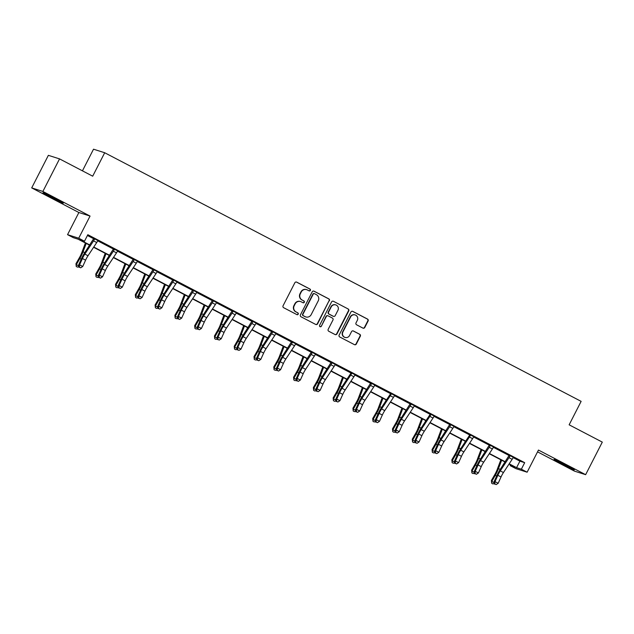 <?xml version="1.0" encoding="UTF-8"?>
<svg xmlns="http://www.w3.org/2000/svg" width="634" height="634" viewBox="0 0 634 634"><rect width="100%" height="100%" fill="white"/><g stroke="black" fill="none" stroke-linecap="round" stroke-linejoin="round"><path stroke-width="0.95" d="M310.383 290.396A1.006 0.983 107.6 0 0 309.971 289.049L296.744 282.146A1.434 1.403 107.6 0 0 294.842 282.772L283.065 305.786A1.434 1.403 107.6 0 0 283.66 307.712L296.886 314.615A1.006 0.983 107.6 0 0 298.21 314.179A1.006 0.983 107.6 0 0 297.798 312.824L296.086 311.936A4.596 4.493 107.6 0 1 294.2 305.762L295.182 303.844A4.596 4.493 107.6 0 1 301.253 301.832L302.965 302.727A1.006 0.983 107.6 0 0 304.296 302.283A1.006 0.983 107.6 0 0 303.884 300.936L302.172 300.041A4.596 4.493 107.6 0 1 300.286 293.875L301.261 291.957A4.596 4.493 107.6 0 1 307.339 289.944L309.051 290.84A1.006 0.983 107.6 0 0 310.383 290.396M309.059 290.84A1.006 0.983 107.6 0 0 309.669 288.953L296.443 282.051A1.434 1.403 107.6 0 0 296.371 282.019M296.886 314.623A1.006 0.983 107.6 0 0 297.497 312.728L296.086 311.936M302.973 302.727A1.006 0.983 107.6 0 0 303.583 300.841L302.172 300.041M561.843 463.882A11.42 0.42 27.1 0 1 554.029 459.428A11.42 0.42 27.1 0 1 566.55 465.38A11.42 0.42 27.1 0 1 574.364 469.834A11.42 0.42 27.1 0 1 561.843 463.882M50.783 197.198A11.42 0.42 27.1 0 1 42.969 192.744A11.42 0.42 27.1 0 1 55.491 198.696A11.42 0.42 27.1 0 1 63.305 203.149A11.42 0.42 27.1 0 1 50.783 197.198M31.7 187.902L48.366 155.338L59.541 158.888L42.874 191.452L31.7 187.902L78.878 212.517L67.545 234.659L78.719 238.21L84.488 241.221L79.702 239.7L89.814 244.978M537.545 451.86L574.459 471.125L585.634 474.676L538.464 450.061L527.131 472.203L515.957 468.653L510.188 465.641L514.974 467.163L509.031 464.064M59.541 158.888L92.699 176.189L104.697 152.746L581.132 401.362L569.142 424.812L602.3 442.112L585.634 474.676M362.894 328.087A1.434 1.403 107.6 0 0 364.796 327.453L368.1 321.002A1.434 1.403 107.6 0 0 367.506 319.068L352.821 311.405A1.434 1.403 107.6 0 0 350.919 312.039L339.142 335.053A1.434 1.403 107.6 0 0 339.737 336.979L354.422 344.642A1.434 1.403 107.6 0 0 356.324 344.016L360.31 336.218A1.434 1.403 107.6 0 0 359.724 334.284L353.439 331.003A1.434 1.403 107.6 0 0 351.537 331.637L349.556 335.505A3.844 3.756 107.6 0 1 345.062 337.431A3.844 3.756 107.6 0 1 342.899 332.026L350.65 316.881A3.844 3.756 107.6 0 1 355.143 314.947A3.844 3.756 107.6 0 1 357.314 320.352L356.015 322.88A1.434 1.403 107.6 0 0 356.609 324.806L362.894 328.087M78.878 212.517L90.052 216.067L42.874 191.452M90.052 216.067L78.719 238.21M510.045 455.481L509.99 455.973A5.127 1.094 117.6 0 1 508.983 457.669L500.281 470.888A7.323 1.561 -62.4 0 0 497.856 475.31L495.011 481.626L498.181 483.274L501.026 476.966A7.323 1.561 -62.4 0 1 503.451 472.536L512.153 459.325A5.127 1.094 117.6 0 0 513.16 457.629L519.904 461.156L524.69 462.677L87.825 234.707L84.488 241.221M524.69 462.677L521.362 469.192L527.131 472.203M329.387 300.801A1.434 1.403 107.6 0 0 328.792 298.868L314.107 291.204A1.434 1.403 107.6 0 0 312.205 291.838L300.429 314.852A1.434 1.403 107.6 0 0 301.023 316.778L315.708 324.442A1.434 1.403 107.6 0 0 317.61 323.815L329.086 300.706A1.434 1.403 107.6 0 0 328.491 298.772L313.806 291.109A1.434 1.403 107.6 0 0 313.735 291.077M333.46 301.308L348.153 308.972A1.434 1.403 107.6 0 1 348.74 310.898L336.963 333.912A1.434 1.403 107.6 0 1 335.069 334.538L328.784 331.265A1.434 1.403 107.6 0 1 328.19 329.331L332.969 320.004A1.434 1.403 107.6 0 0 332.374 318.07L328.206 315.898A1.434 1.403 107.6 0 0 326.304 316.524L321.335 326.241A1.006 0.983 107.6 0 1 320.162 326.748A1.006 0.983 107.6 0 1 319.591 325.329L331.566 301.935A1.434 1.403 107.6 0 1 333.46 301.308L348.153 308.972M104.697 152.746L93.523 149.196L82.444 170.839M89.656 245.223L78.101 239.192L73.314 237.671L67.545 234.659M510.584 464.873L510.188 465.641M505.1 462.012L489.25 453.738M485.311 451.685L469.469 443.42M465.53 441.359L449.688 433.093M445.75 431.041L429.9 422.767M425.969 420.714L410.119 412.449M406.18 410.388L390.338 402.122M386.399 400.07L370.557 391.804M366.618 389.744L350.768 381.478M346.838 379.425L330.988 371.152M327.049 369.099L311.207 360.833M307.268 358.773L291.426 350.507M287.487 348.454L271.637 340.181M267.699 338.128L251.857 329.862M247.918 327.81L232.076 319.536M228.137 317.483L212.287 309.218M208.356 307.157L192.506 298.891M188.567 296.839L172.725 288.565M168.787 286.513L152.945 278.247M149.006 276.194L133.156 267.92M129.225 265.868L113.375 257.602M109.436 255.542L93.594 247.276M509.197 463.819L516.575 467.67L521.362 469.192M93.753 247.03L109.603 255.304M113.534 257.356L129.384 265.622M133.322 267.683L149.164 275.948M153.103 278.001L168.945 286.267M172.884 288.327L188.734 296.593M192.665 298.646L208.515 306.919M212.453 308.972L228.295 317.238M232.234 319.298L248.076 327.564M252.015 329.617L267.865 337.89M271.796 339.943L287.646 348.209M291.585 350.261L307.427 358.535M311.365 360.587L327.207 368.853M331.146 370.914L346.996 379.18M350.935 381.232L366.777 389.506M370.716 391.558L386.558 399.824M390.496 401.877L406.346 410.15M410.277 412.203L426.127 420.469M430.066 422.529L445.908 430.795M449.847 432.848L465.689 441.121M469.628 443.174L485.478 451.44M489.408 453.5L505.258 461.766M519.904 461.156L516.575 467.67M87.429 235.476L93.808 238.804M94.601 238.693L94.545 239.184A5.127 1.094 117.6 0 1 93.547 240.88L84.837 254.099A7.323 1.561 -62.4 0 0 82.42 258.521L79.567 264.838L82.737 266.494L85.59 260.178A7.323 1.561 -62.4 0 1 88.007 255.756L96.717 242.537A5.127 1.094 117.6 0 0 97.723 240.841L113.589 249.13M117.496 251.175L133.37 259.457M137.277 261.493L153.151 269.775M153.951 269.664L153.896 270.155A5.127 1.094 117.6 0 1 152.897 271.851L144.187 285.07A7.323 1.561 -62.4 0 0 141.77 289.492L138.917 295.809L142.087 297.457L144.94 291.149A7.323 1.561 -62.4 0 1 147.357 286.726L156.067 273.508A5.127 1.094 117.6 0 0 157.066 271.812L172.939 280.101M173.732 279.982L173.684 280.474A5.127 1.094 117.6 0 1 172.678 282.17L163.968 295.389A7.323 1.561 -62.4 0 0 161.551 299.819L158.698 306.127L161.868 307.783L164.721 301.475A7.323 1.561 -62.4 0 1 167.138 297.045L175.848 283.826A5.127 1.094 117.6 0 0 176.854 282.13L192.72 290.427M193.513 290.309L193.465 290.8A5.127 1.094 117.6 0 1 192.459 292.496L183.757 305.715A7.323 1.561 -62.4 0 0 181.332 310.137L178.487 316.453L181.657 318.109L184.502 311.793A7.323 1.561 -62.4 0 1 186.927 307.371L195.629 294.152A5.127 1.094 117.6 0 0 196.635 292.456L212.501 300.746M213.301 300.635L213.246 301.126A5.127 1.094 117.6 0 1 212.239 302.822L203.538 316.041A7.323 1.561 -62.4 0 0 201.113 320.463L198.268 326.779L201.438 328.428L204.283 322.12A7.323 1.561 -62.4 0 1 206.708 317.689L215.409 304.471A5.127 1.094 117.6 0 0 216.416 302.775L232.282 311.072M233.082 310.953L233.027 311.445A5.127 1.094 117.6 0 1 232.028 313.141L223.319 326.359A7.323 1.561 -62.4 0 0 220.901 330.789L218.048 337.098L221.218 338.754L224.071 332.438A7.323 1.561 -62.4 0 1 226.489 328.016L235.198 314.797A5.127 1.094 117.6 0 0 236.197 313.101L252.07 321.39M252.863 321.279L252.815 321.771A5.127 1.094 117.6 0 1 251.809 323.467L243.099 336.686A7.323 1.561 -62.4 0 0 240.682 341.108L237.829 347.424L240.999 349.08L243.852 342.764A7.323 1.561 -62.4 0 1 246.277 338.342L254.979 325.123A5.127 1.094 117.6 0 0 255.985 323.427L271.851 331.717M275.766 333.746L276.115 333.444L272.644 331.63L272.596 332.097A5.127 1.094 117.6 0 1 271.59 333.785L262.888 347.004A7.323 1.561 -62.4 0 0 260.463 351.434L257.618 357.742L260.788 359.399L263.633 353.09A7.323 1.561 -62.4 0 1 266.058 348.66L274.76 335.441A5.127 1.094 117.6 0 0 275.766 333.746L291.632 342.043M292.433 341.924L292.377 342.415A5.127 1.094 117.6 0 1 291.378 344.111L282.669 357.33A7.323 1.561 -62.4 0 0 280.244 361.76L277.399 368.069L280.569 369.725L283.414 363.409A7.323 1.561 -62.4 0 1 285.839 358.987L294.548 345.768A5.127 1.094 117.6 0 0 295.547 344.072L311.413 352.361M315.328 354.398L315.708 354.073L312.213 352.282L312.158 352.742A5.127 1.094 117.6 0 1 311.159 354.438L302.45 367.657A7.323 1.561 -62.4 0 0 300.033 372.079L297.18 378.395L300.35 380.043L303.203 373.735A7.323 1.561 -62.4 0 1 305.62 369.305L314.329 356.086A5.127 1.094 117.6 0 0 315.328 354.398L331.202 362.688M331.994 362.569L331.947 363.06A5.127 1.094 117.6 0 1 330.94 364.756L322.238 377.975A7.323 1.561 -62.4 0 0 319.813 382.405L316.968 388.713L320.138 390.37L322.983 384.061A7.323 1.561 -62.4 0 1 325.408 379.631L334.11 366.412A5.127 1.094 117.6 0 0 335.117 364.716L350.982 373.006M354.897 375.043L355.246 374.734L351.775 372.927L351.727 373.386A5.127 1.094 117.6 0 1 350.721 375.082L342.019 388.301A7.323 1.561 -62.4 0 0 339.594 392.723L336.749 399.04L339.919 400.696L342.764 394.38A7.323 1.561 -62.4 0 1 345.189 389.958L353.891 376.739A5.127 1.094 117.6 0 0 354.897 375.043L370.763 383.332M371.564 383.221L371.508 383.713A5.127 1.094 117.6 0 1 370.51 385.409L361.8 398.62A7.323 1.561 -62.4 0 0 359.383 403.05L356.53 409.358L359.7 411.014L362.553 404.706A7.323 1.561 -62.4 0 1 364.97 400.276L373.68 387.057A5.127 1.094 117.6 0 0 374.678 385.361L390.552 393.659M394.467 395.687L394.839 395.362L391.344 393.571L391.289 394.031A5.127 1.094 117.6 0 1 390.29 395.727L381.581 408.946A7.323 1.561 -62.4 0 0 379.164 413.376L376.311 419.684L379.481 421.341L382.334 415.024A7.323 1.561 -62.4 0 1 384.751 410.602L393.46 397.383A5.127 1.094 117.6 0 0 394.467 395.687L410.333 403.977M414.24 406.022L430.114 414.303M434.028 416.332L434.377 416.031L430.906 414.216L430.858 414.676A5.127 1.094 117.6 0 1 429.852 416.372L421.15 429.59A7.323 1.561 -62.4 0 0 418.725 434.021L415.88 440.329L419.05 441.985L421.895 435.677A7.323 1.561 -62.4 0 1 424.32 431.247L433.022 418.028A5.127 1.094 117.6 0 0 434.028 416.332L449.894 424.621M453.809 426.666L469.683 434.948M470.476 434.837L470.428 435.328A5.127 1.094 117.6 0 1 469.422 437.024L460.712 450.243A7.323 1.561 -62.4 0 0 458.295 454.665L455.442 460.981L458.612 462.63L461.465 456.321A7.323 1.561 -62.4 0 1 463.882 451.891L472.592 438.673A5.127 1.094 117.6 0 0 473.598 436.977L489.464 445.274M493.371 447.311L509.245 455.592M509.284 455.244L513.421 457.399M489.503 444.917L493.64 447.073M455.307 463.296L456.575 463.961L455.307 463.296L455.442 460.981L454.34 461.465L457.185 455.157A10.984 2.346 117.6 0 1 460.823 448.515L469.659 435.082L468.296 433.854L473.86 436.755M449.942 424.273L454.079 426.428M415.738 442.651L417.006 443.317L415.738 442.651L415.88 440.329L414.771 440.82L417.624 434.512A10.984 2.346 117.6 0 1 421.253 427.871L430.098 414.438L428.735 413.202L434.29 416.11M410.372 403.628L414.509 405.784M376.176 422.006L377.444 422.672L376.176 422.006L376.311 419.684L375.209 420.176L378.054 413.859A10.984 2.346 117.6 0 1 381.692 407.226L390.528 393.793L389.165 392.557L394.728 395.457M370.811 382.976L374.948 385.139M336.606 401.362L337.874 402.019L336.606 401.362L336.749 399.04L335.64 399.531L338.493 393.215A10.984 2.346 117.6 0 1 342.122 386.574L350.959 373.141L349.603 371.912L355.159 374.813M331.241 362.331L335.378 364.487M311.46 352.005L315.597 354.168M291.672 341.686L295.809 343.842M271.891 331.36L276.028 333.524M252.11 321.042L256.247 323.197M232.329 310.715L236.466 312.871M212.541 300.389L216.677 302.553M192.76 290.071L196.897 292.226M172.979 279.745L177.116 281.908M153.198 269.426L157.335 271.582M133.409 259.1L137.546 261.256M113.629 248.774L117.765 250.937M93.848 238.455L97.985 240.611M306.642 289.651L306.341 289.556A4.596 4.493 107.6 0 0 300.96 291.862L301.261 291.957M301.871 299.945A4.596 4.493 107.6 0 1 299.977 293.78L300.96 291.862M300.556 301.538L300.254 301.443A4.596 4.493 107.6 0 0 294.881 303.749L295.182 303.844M295.785 311.841A4.596 4.493 107.6 0 1 293.899 305.667L294.881 303.749M315.78 324.473A1.434 1.403 107.6 0 0 317.309 323.72L329.086 300.706M314.559 293.708A1.006 0.983 107.6 0 0 313.228 294.152L302.893 314.353A1.006 0.983 107.6 0 0 303.306 315.7L305.113 316.643A4.596 4.493 107.6 0 0 311.191 314.63L318.252 300.825A4.596 4.493 107.6 0 0 316.366 294.651L314.559 293.708M314.409 293.645L314.107 293.55A1.006 0.983 107.6 0 0 312.927 294.057L313.228 294.152M305.81 316.937L305.509 316.841A4.596 4.493 107.6 0 1 304.811 316.548L303.004 315.605A1.006 0.983 107.6 0 1 302.592 314.258L312.927 294.057M335.14 334.578A1.434 1.403 107.6 0 0 336.662 333.817L348.438 310.803A1.434 1.403 107.6 0 0 347.852 308.877M327.984 315.803L327.683 315.708A1.434 1.403 107.6 0 0 326.003 316.429L321.335 326.241M320.012 326.684A1.006 0.983 107.6 0 0 321.034 326.145M337.922 310.319A3.844 3.756 107.6 0 0 335.758 304.914A3.844 3.756 107.6 0 0 331.265 306.84L328.531 312.182A1.434 1.403 107.6 0 0 329.125 314.107L333.294 316.279A1.434 1.403 107.6 0 0 335.188 315.653L337.922 310.319M335.758 304.914L335.457 304.819A3.844 3.756 107.6 0 0 330.964 306.745L331.265 306.84M333.508 316.374L333.207 316.279A1.434 1.403 107.6 0 1 332.993 316.184L328.816 314.012A1.434 1.403 107.6 0 1 328.23 312.087L330.964 306.745M355.143 314.947L354.842 314.852A3.844 3.756 107.6 0 0 350.348 316.778L350.65 316.881M345.062 337.431L344.761 337.336A3.844 3.756 107.6 0 1 342.598 331.931L350.348 316.778M354.493 344.674A1.434 1.403 107.6 0 0 356.023 343.921L360.009 336.115A1.434 1.403 107.6 0 0 359.423 334.189L353.13 330.908A1.434 1.403 107.6 0 0 353.067 330.877M362.965 328.119A1.434 1.403 107.6 0 0 364.495 327.358L367.799 320.907A1.434 1.403 107.6 0 0 367.205 318.973L352.52 311.31A1.434 1.403 107.6 0 0 352.449 311.278M85.408 243.004L81.627 253.077A7.323 1.561 117.6 0 1 79.472 257.586L75.969 263.696L76.334 264.647L79.836 258.545A10.984 2.346 -62.4 0 0 83.07 251.777L86.208 243.424M78.79 266.605L77.514 267.144L76.246 266.486L75.969 263.696M76.246 266.486L76.334 264.647L78.592 265.828M88.887 246.396L89.378 245.073M79.432 267.16L80.7 267.817L79.432 267.16L79.567 264.838L78.465 265.329L81.31 259.013A10.984 2.346 117.6 0 1 84.94 252.372L93.864 238.305M94.545 239.184L93.784 238.939M78.465 265.329L78.988 267.358M80.7 267.817L82.737 266.494M105.196 253.331L101.408 263.403A7.323 1.561 117.6 0 1 99.253 267.913L95.75 274.015L96.114 274.974L99.625 268.871A10.984 2.346 -62.4 0 0 102.851 262.104L105.989 253.743M98.579 276.931L97.295 277.47L96.027 276.804L95.75 274.015M96.027 276.804L96.114 274.974L98.373 276.155M108.668 256.715L109.159 255.399M124.977 263.649L121.189 273.722A7.323 1.561 117.6 0 1 119.041 278.239L115.531 284.341L115.903 285.3L119.406 279.19A10.984 2.346 -62.4 0 0 122.631 272.422L125.778 264.069M118.36 287.25L117.076 287.788L115.808 287.131L115.531 284.341M115.808 287.131L115.903 285.3L118.162 286.473M128.448 267.041L128.948 265.725M114.382 249.019L114.334 249.511A5.127 1.094 117.6 0 1 113.328 251.207L104.626 264.426A7.323 1.561 -62.4 0 0 102.201 268.848L99.356 275.164L102.526 276.812L105.371 270.504L102.201 268.848M105.371 270.504A7.323 1.561 -62.4 0 1 107.796 266.074L116.498 252.855A5.127 1.094 117.6 0 0 117.504 251.159L117.876 250.842M99.213 277.486L100.481 278.144L99.213 277.486L99.356 275.164L98.246 275.647L101.091 269.339A10.984 2.346 117.6 0 1 104.729 262.698L113.645 248.631M114.334 249.511L113.565 249.265M98.246 275.647L98.769 277.676M100.481 278.144L102.526 276.812M134.17 259.338L134.115 259.829A5.127 1.094 117.6 0 1 133.108 261.525L124.407 274.744A7.323 1.561 -62.4 0 0 121.982 279.174L119.137 285.482L122.307 287.139L125.152 280.822L121.982 279.174M125.152 280.822A7.323 1.561 -62.4 0 1 127.577 276.4L136.278 263.181A5.127 1.094 117.6 0 0 137.285 261.485L137.657 261.16M118.994 287.804L120.262 288.47L118.994 287.804L119.137 285.482L118.027 285.974L120.88 279.657A10.984 2.346 117.6 0 1 124.51 273.024L133.425 258.949M134.115 259.829L133.354 259.591M118.027 285.974L118.558 288.002M120.262 288.47L122.307 287.139M144.758 273.975L140.978 284.048A7.323 1.561 117.6 0 1 138.822 288.557L135.319 294.659L135.684 295.618L139.187 289.516A10.984 2.346 -62.4 0 0 142.42 282.748L145.558 274.395M138.141 297.576L136.857 298.115L135.589 297.449L135.319 294.659M135.589 297.449L135.684 295.618L137.943 296.799M148.229 277.367L148.728 276.044M138.783 298.131L140.051 298.788L138.783 298.131L138.917 295.809L137.808 296.3L140.661 289.984A10.984 2.346 117.6 0 1 144.29 283.343L153.206 269.276M153.896 270.155L153.135 269.91M137.808 296.3L138.339 298.321M140.051 298.788L142.087 297.457M164.539 284.301L160.759 294.374A7.323 1.561 117.6 0 1 158.603 298.883L155.1 304.986L155.465 305.945L158.968 299.842A10.984 2.346 -62.4 0 0 162.201 293.074L165.339 284.714M157.929 307.894L156.646 308.441L155.378 307.775L155.1 304.986M155.378 307.775L155.465 305.945L157.723 307.125M168.018 287.685L168.509 286.37M158.563 308.449L159.831 309.115L158.563 308.449L158.698 306.127L157.597 306.618L160.442 300.31A10.984 2.346 117.6 0 1 164.079 293.669L172.995 279.602M173.684 280.474L172.916 280.236M157.597 306.618L158.12 308.647M159.831 309.115L161.868 307.783M184.328 294.62L180.539 304.692A7.323 1.561 117.6 0 1 178.392 309.202L174.881 315.312L175.246 316.263L178.756 310.161A10.984 2.346 -62.4 0 0 181.982 303.393L185.12 295.04M177.71 318.22L176.426 318.759L175.158 318.102L174.881 315.312M175.158 318.102L175.246 316.263L177.504 317.444M187.799 298.012L188.29 296.696M178.344 318.775L179.612 319.433L178.344 318.775L178.487 316.453L177.377 316.945L180.222 310.628A10.984 2.346 117.6 0 1 183.86 303.995L192.776 289.92M193.465 290.8L192.696 290.554M177.377 316.945L177.9 318.973M179.612 319.433L181.657 318.109M204.108 304.946L200.32 315.019A7.323 1.561 117.6 0 1 198.173 319.528L194.67 325.63L195.034 326.589L198.537 320.487A10.984 2.346 -62.4 0 0 201.763 313.719L204.909 305.358M197.491 328.547L196.207 329.086L194.939 328.42L194.67 325.63M194.939 328.42L195.034 326.589L197.293 327.77M207.58 308.33L208.079 307.014M198.125 329.101L199.393 329.759L198.125 329.101L198.268 326.779L197.158 327.263L200.011 320.955A10.984 2.346 117.6 0 1 203.641 314.313L212.556 300.247M213.246 301.126L212.485 300.881M197.158 327.263L197.689 329.292M199.393 329.759L201.438 328.428M223.889 315.264L220.109 325.337A7.323 1.561 117.6 0 1 217.953 329.854L214.451 335.957L214.815 336.916L218.318 330.805A10.984 2.346 -62.4 0 0 221.551 324.037L224.69 315.684M217.272 338.865L215.996 339.404L214.728 338.746L214.451 335.957M214.728 338.746L214.815 336.916L217.074 338.088M227.36 318.656L227.86 317.341M217.914 339.42L219.182 340.086L217.914 339.42L218.048 337.098L216.947 337.589L219.792 331.281A10.984 2.346 117.6 0 1 223.422 324.64L232.337 310.573M233.027 311.445L232.266 311.207M216.947 337.589L217.47 339.618M219.182 340.086L221.218 338.754M243.67 325.591L239.89 335.663A7.323 1.561 117.6 0 1 237.734 340.173L234.231 346.275L234.596 347.234L238.107 341.132A10.984 2.346 -62.4 0 0 241.332 334.364L244.47 326.011M237.061 349.191L235.777 349.73L234.509 349.065L234.231 346.275M234.509 349.065L234.596 347.234L236.854 348.415M247.149 328.983L247.64 327.659M237.695 349.746L238.963 350.404L237.695 349.746L237.829 347.424L236.728 347.915L239.573 341.599A10.984 2.346 117.6 0 1 243.21 334.958L252.126 320.891M252.815 321.771L252.047 321.525M236.728 347.915L237.251 349.936M238.963 350.404L240.999 349.08M263.459 335.917L259.671 345.99A7.323 1.561 117.6 0 1 257.523 350.499L254.012 356.601L254.385 357.56L257.887 351.458A10.984 2.346 -62.4 0 0 261.113 344.69L264.251 336.329M256.841 359.51L255.557 360.057L254.289 359.391L254.012 356.601M254.289 359.391L254.385 357.56L256.643 358.741M266.93 339.301L267.421 337.985M283.239 346.235L279.451 356.308A7.323 1.561 117.6 0 1 277.304 360.817L273.801 366.928L274.165 367.878L277.668 361.776A10.984 2.346 -62.4 0 0 280.894 355.008L284.04 346.655M276.622 369.836L275.338 370.375L274.07 369.717L273.801 366.928M274.07 369.717L274.165 367.878L276.424 369.059M286.711 349.627L287.21 348.312M303.02 356.562L299.24 366.634A7.323 1.561 117.6 0 1 297.084 371.144L293.582 377.246L293.946 378.205L297.449 372.103A10.984 2.346 -62.4 0 0 300.682 365.335L303.821 356.974M296.403 380.162L295.127 380.701L293.859 380.035L293.582 377.246M293.859 380.035L293.946 378.205L296.205 379.386M306.491 359.946L306.991 358.63M322.809 366.888L319.021 376.953A7.323 1.561 117.6 0 1 316.865 381.47L313.362 387.572L313.727 388.531L317.238 382.429A10.984 2.346 -62.4 0 0 320.463 375.661L323.602 367.3M316.192 390.481L314.908 391.019L313.64 390.362L313.362 387.572M313.64 390.362L313.727 388.531L315.986 389.704M326.28 370.272L326.772 368.956M342.59 377.206L338.802 387.279A7.323 1.561 117.6 0 1 336.654 391.788L333.143 397.89L333.516 398.849L337.019 392.747A10.984 2.346 -62.4 0 0 340.244 385.979L343.382 377.626M335.972 400.807L334.689 401.346L333.421 400.688L333.143 397.89M333.421 400.688L333.516 398.849L335.774 400.03M346.061 380.598L346.56 379.275M362.371 387.532L358.59 397.605A7.323 1.561 117.6 0 1 356.435 402.114L352.932 408.217L353.296 409.176L356.799 403.073A10.984 2.346 -62.4 0 0 360.025 396.305L363.171 387.945M355.753 411.125L354.469 411.672L353.201 411.006L352.932 408.217M353.201 411.006L353.296 409.176L355.555 410.356M365.842 390.916L366.341 389.601M382.151 397.851L378.371 407.924A7.323 1.561 117.6 0 1 376.216 412.441L372.713 418.543L373.077 419.502L376.58 413.392A10.984 2.346 -62.4 0 0 379.814 406.624L382.952 398.271M375.534 421.451L374.258 421.99L372.99 421.333L372.713 418.543M372.99 421.333L373.077 419.502L375.336 420.675M385.63 401.243L386.122 399.927M401.94 408.177L398.152 418.25A7.323 1.561 117.6 0 1 395.996 422.759L392.494 428.861L392.858 429.82L396.369 423.718A10.984 2.346 -62.4 0 0 399.594 416.95L402.733 408.589M395.323 431.778L394.039 432.317L392.771 431.651L392.494 428.861M392.771 431.651L392.858 429.82L395.117 431.001M405.411 411.569L405.903 410.246M421.721 418.503L417.933 428.568A7.323 1.561 117.6 0 1 415.785 433.085L412.282 439.188L412.647 440.147L416.15 434.044A10.984 2.346 -62.4 0 0 419.375 427.276L422.521 418.916M415.104 442.096L413.82 442.635L412.552 441.977L412.282 439.188M412.552 441.977L412.647 440.147L414.905 441.319M425.192 421.887L425.691 420.572M441.502 428.822L437.722 438.894A7.323 1.561 117.6 0 1 435.566 443.404L432.063 449.514L432.428 450.465L435.93 444.363A10.984 2.346 -62.4 0 0 439.164 437.595L442.302 429.242M434.884 452.422L433.608 452.961L432.333 452.304L432.063 449.514M432.333 452.304L432.428 450.465L434.686 451.646M444.973 432.214L445.472 430.89M257.475 360.064L258.743 360.73L257.475 360.064L257.618 357.742L256.508 358.234L259.361 351.925A10.984 2.346 117.6 0 1 262.991 345.284L271.907 331.217M272.596 332.097L271.827 331.851M256.508 358.234L257.032 360.263M258.743 360.73L260.788 359.399M277.264 370.391L278.532 371.048L277.264 370.391L277.399 368.069L276.289 368.56L279.142 362.244A10.984 2.346 117.6 0 1 282.772 355.611L291.688 341.536M292.377 342.415L291.616 342.17M276.289 368.56L276.82 370.589M278.532 371.048L280.569 369.725M297.045 380.717L298.313 381.375L297.045 380.717L297.18 378.395L296.078 378.878L298.923 372.57A10.984 2.346 117.6 0 1 302.553 365.929L311.476 351.862M312.158 352.742L311.397 352.496M296.078 378.878L296.601 380.907M298.313 381.375L300.35 380.043M316.826 391.035L318.094 391.701L316.826 391.035L316.968 388.713L315.859 389.205L318.704 382.896A10.984 2.346 117.6 0 1 322.341 376.255L331.257 362.188M331.947 363.06L331.178 362.822M315.859 389.205L316.382 391.233M318.094 391.701L320.138 390.37M351.727 373.386L350.959 373.141M335.64 399.531L336.163 401.56M337.874 402.019L339.919 400.696M356.395 411.68L357.663 412.346L356.395 411.68L356.53 409.358L355.42 409.849L358.273 403.541A10.984 2.346 117.6 0 1 361.903 396.9L370.819 382.833M371.508 383.713L370.747 383.467M355.42 409.849L355.951 411.878M357.663 412.346L359.7 411.014M391.289 394.031L390.528 393.793M375.209 420.176L375.732 422.204M377.444 422.672L379.481 421.341M411.125 403.866L411.078 404.357A5.127 1.094 117.6 0 1 410.071 406.053L401.37 419.272A7.323 1.561 -62.4 0 0 398.944 423.694L396.099 430.011L399.269 431.659L402.114 425.351L398.944 423.694M402.114 425.351A7.323 1.561 -62.4 0 1 404.54 420.921L413.241 407.702A5.127 1.094 117.6 0 0 414.248 406.014L414.62 405.689M395.957 432.333L397.225 432.99L395.957 432.333L396.099 430.011L394.99 430.494L397.835 424.186A10.984 2.346 117.6 0 1 401.473 417.544L410.388 403.478M411.078 404.357L410.309 404.112M394.99 430.494L395.513 432.523M397.225 432.99L399.269 431.659M430.858 414.676L430.098 414.438M414.771 440.82L415.302 442.849M417.006 443.317L419.05 441.985M450.695 424.511L450.639 425.002A5.127 1.094 117.6 0 1 449.641 426.698L440.931 439.917A7.323 1.561 -62.4 0 0 438.514 444.339L435.661 450.655L438.831 452.311L441.684 445.995L438.514 444.339M441.684 445.995A7.323 1.561 -62.4 0 1 444.101 441.573L452.811 428.354A5.127 1.094 117.6 0 0 453.809 426.658L454.182 426.333M435.526 452.977L436.794 453.635L435.526 452.977L435.661 450.655L434.559 451.146L437.405 444.83A10.984 2.346 117.6 0 1 441.034 438.189L449.95 424.122M450.639 425.002L449.878 424.756M434.559 451.146L435.082 453.175M436.794 453.635L438.831 452.311M461.283 439.148L457.502 449.221A7.323 1.561 117.6 0 1 455.347 453.73L451.844 459.832L452.208 460.791L455.711 454.689A10.984 2.346 -62.4 0 0 458.945 447.921L462.083 439.56M454.673 462.749L453.389 463.288L452.121 462.622L451.844 459.832M452.121 462.622L452.208 460.791L454.467 461.972M464.762 442.532L465.253 441.216M473.598 436.977L473.97 436.66L470.476 434.869M470.428 435.328L469.659 435.082M454.34 461.465L454.863 463.494M456.575 463.961L458.612 462.63M481.071 449.466L477.283 459.539A7.323 1.561 117.6 0 1 475.135 464.056L471.625 470.159L471.989 471.117L475.5 465.007A10.984 2.346 -62.4 0 0 478.725 458.239L481.864 449.886M474.454 473.067L473.17 473.606L471.902 472.948L471.625 470.159M471.902 472.948L471.989 471.117L474.248 472.29M484.542 452.858L485.034 451.543M490.256 445.155L490.209 445.647A5.127 1.094 117.6 0 1 489.202 447.342L480.501 460.561A7.323 1.561 -62.4 0 0 478.076 464.991L475.231 471.3L478.401 472.956L481.246 466.64L478.076 464.991M481.246 466.64A7.323 1.561 -62.4 0 1 483.671 462.218L492.372 448.999A5.127 1.094 117.6 0 0 493.379 447.303L493.751 446.978M475.088 473.622L476.356 474.287L475.088 473.622L475.231 471.3L474.121 471.791L476.966 465.475A10.984 2.346 117.6 0 1 480.604 458.842L489.519 444.767M490.209 445.647L489.44 445.409M474.121 471.791L474.644 473.82M476.356 474.287L478.401 472.956M500.852 459.793L497.064 469.865A7.323 1.561 117.6 0 1 494.916 474.375L491.413 480.477L491.778 481.436L495.281 475.334A10.984 2.346 -62.4 0 0 498.506 468.566L501.652 460.213M494.235 483.393L492.951 483.932L491.683 483.266L491.413 480.477M491.683 483.266L491.778 481.436L494.037 482.617M504.323 463.185L504.822 461.861M494.869 483.948L496.137 484.606L494.869 483.948L495.011 481.626L493.902 482.117L496.755 475.801A10.984 2.346 117.6 0 1 500.384 469.16L509.3 455.093M509.99 455.973L509.229 455.727M493.902 482.117L494.433 484.138M496.137 484.606L498.181 483.274M79.836 258.545L81.2 259.258M83.07 251.777L84.758 252.665M98.072 240.54L94.601 238.725M88.007 255.756L84.837 254.099M85.59 260.178L82.42 258.521M96.717 242.537L93.547 240.88M99.625 268.871L100.988 269.585M102.851 262.104L104.539 262.983M119.406 279.19L120.769 279.903M122.631 272.422L124.327 273.309M117.853 250.858L114.382 249.051M107.796 266.074L104.626 264.426M116.498 252.855L113.328 251.207M137.633 261.184L134.162 259.369M127.577 276.4L124.407 274.744M136.278 263.181L133.108 261.525M139.187 289.516L140.55 290.229M142.42 282.748L144.108 283.628M157.422 271.503L153.943 269.696M147.357 286.726L144.187 285.07M144.94 291.149L141.77 289.492M156.067 273.508L152.897 271.851M158.968 299.842L160.331 300.548M162.201 293.074L163.889 293.954M177.203 281.829L173.732 280.014M167.138 297.045L163.968 295.389M164.721 301.475L161.551 299.819M175.848 283.826L172.678 282.17M178.756 310.161L180.119 310.874M181.982 303.393L183.67 304.28M196.984 292.155L193.513 290.34M186.927 307.371L183.757 305.715M184.502 311.793L181.332 310.137M195.629 294.152L192.459 292.496M198.537 320.487L199.9 321.2M201.763 313.719L203.459 314.599M216.765 302.473L213.293 300.667M206.708 317.689L203.538 316.041M204.283 322.12L201.113 320.463M215.409 304.471L212.239 302.822M218.318 330.805L219.681 331.519M221.551 324.037L223.239 324.925M236.553 312.8L233.082 310.985M226.489 328.016L223.319 326.359M224.071 332.438L220.901 330.789M235.198 314.797L232.028 313.141M238.107 341.132L239.462 341.845M241.332 334.364L243.02 335.243M256.334 323.118L252.863 321.311M246.277 338.342L243.099 336.686M243.852 342.764L240.682 341.108M254.979 325.123L251.809 323.467M257.887 351.458L259.251 352.163M261.113 344.69L262.801 345.57M277.668 361.776L279.031 362.489M280.894 355.008L282.59 355.896M297.449 372.103L298.812 372.816M300.682 365.335L302.37 366.214M317.238 382.429L318.601 383.134M320.463 375.661L322.151 376.541M337.019 392.747L338.382 393.46M340.244 385.979L341.932 386.859M356.799 403.073L358.162 403.779M360.025 396.305L361.721 397.185M376.58 413.392L377.943 414.105M379.814 406.624L381.502 407.511M396.369 423.718L397.732 424.431M399.594 416.95L401.282 417.83M416.15 434.044L417.513 434.75M419.375 427.276L421.071 428.156M435.93 444.363L437.294 445.076M439.164 437.595L440.852 438.474M266.058 348.66L262.888 347.004M263.633 353.09L260.463 351.434M274.76 335.441L271.59 333.785M295.896 343.771L292.425 341.956M285.839 358.987L282.669 357.33M283.414 363.409L280.244 361.76M294.548 345.768L291.378 344.111M305.62 369.305L302.45 367.657M303.203 373.735L300.033 372.079M314.329 356.086L311.159 354.438M335.465 364.415L331.994 362.6M325.408 379.631L322.238 377.975M322.983 384.061L319.813 382.405M334.11 366.412L330.94 364.756M345.189 389.958L342.019 388.301M342.764 394.38L339.594 392.723M353.891 376.739L350.721 375.082M375.027 385.06L371.556 383.253M364.97 400.276L361.8 398.62M362.553 404.706L359.383 403.05M373.68 387.057L370.51 385.409M384.751 410.602L381.581 408.946M382.334 415.024L379.164 413.376M393.46 397.383L390.29 395.727M414.596 405.705L411.125 403.898M404.54 420.921L401.37 419.272M413.241 407.702L410.071 406.053M424.32 431.247L421.15 429.59M421.895 435.677L418.725 434.021M433.022 418.028L429.852 416.372M454.166 426.357L450.687 424.542M444.101 441.573L440.931 439.917M452.811 428.354L449.641 426.698M455.711 454.689L457.074 455.402M458.945 447.921L460.633 448.801M463.882 451.891L460.712 450.243M461.465 456.321L458.295 454.665M472.592 438.673L469.422 437.024M475.5 465.007L476.863 465.721M478.725 458.239L480.413 459.127M493.727 447.002L490.256 445.187M483.671 462.218L480.501 460.561M492.372 448.999L489.202 447.342M495.281 475.334L496.644 476.047M498.506 468.566L500.202 469.445M513.508 457.32L510.037 455.513M503.451 472.536L500.281 470.888M501.026 476.966L497.856 475.31M512.153 459.325L508.983 457.669"/></g></svg>
